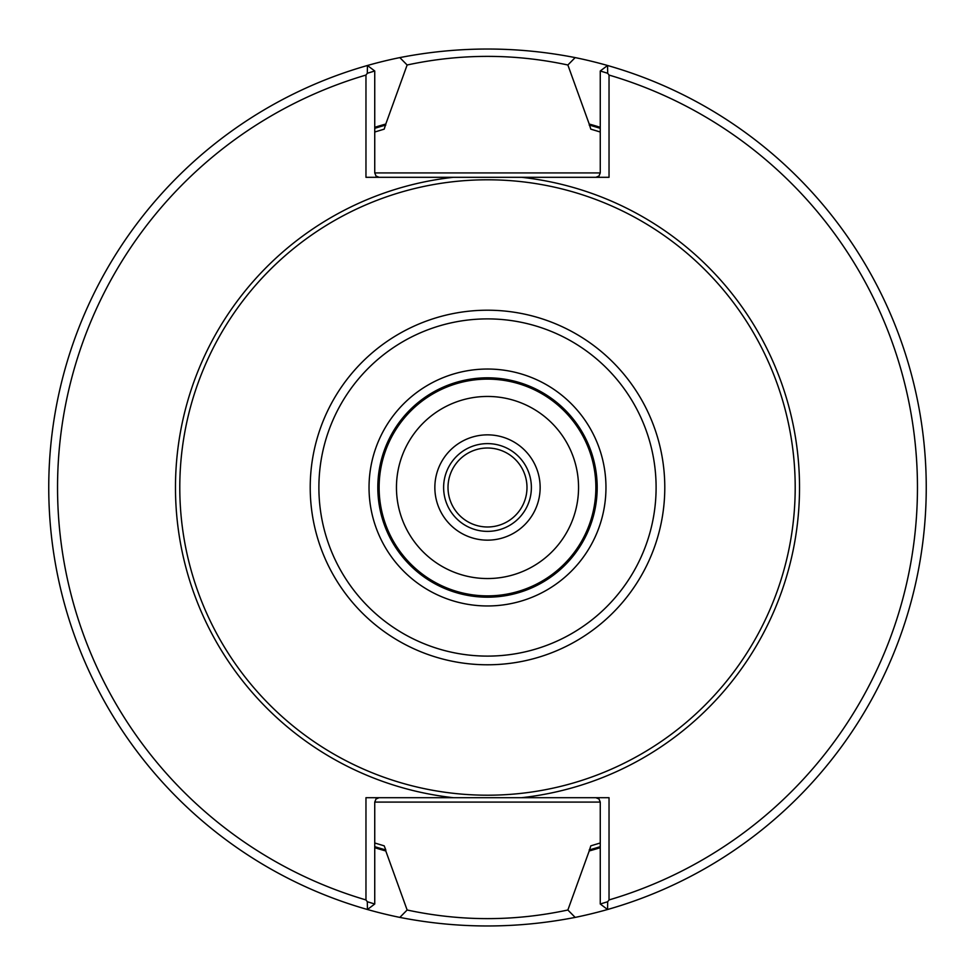 <?xml version="1.0" encoding="UTF-8"?>
<svg xmlns="http://www.w3.org/2000/svg" width="975" height="975" viewBox="0 0 975 975"><rect width="100%" height="100%" fill="white"/><g stroke="black" fill="none" stroke-linecap="round" stroke-linejoin="round"><path stroke-width="1.46" d="M578.553 487.5A91.053 91.053 0 0 0 441.98 408.647A91.053 91.053 0 0 0 441.98 566.353A91.053 91.053 0 0 0 578.553 487.5M595.871 487.5A108.371 108.371 0 0 0 433.314 393.644A108.371 108.371 0 0 0 433.314 581.356A108.371 108.371 0 0 0 595.871 487.5M597.188 487.5A109.688 109.688 0 0 0 432.656 392.511A109.688 109.688 0 0 0 432.656 582.489A109.688 109.688 0 0 0 597.188 487.5A109.688 109.688 0 0 0 432.656 392.511A109.688 109.688 0 0 0 432.656 582.489A109.688 109.688 0 0 0 597.188 487.5M795.198 487.5A307.698 307.698 0 0 0 333.645 221.02A307.698 307.698 0 0 0 333.645 753.98A307.698 307.698 0 0 0 795.198 487.5M607.693 73.271L600.259 70.992L607.559 65.496L607.693 73.271L609.034 75.063L609.034 177.304L365.966 177.304L365.966 75.063L367.307 73.271L367.441 65.496A438.75 438.75 0 0 0 367.441 909.504L367.307 901.729L374.741 904.008L367.441 909.504A438.75 438.75 0 0 0 399.835 917.402L407.136 910.004C460.736 921.497 514.312 921.497 567.864 910.004L575.177 917.402C516.616 928.822 458.165 928.822 399.835 917.402M575.177 917.402A438.75 438.75 0 0 0 607.559 909.504L600.259 904.008L607.693 901.729L607.559 909.504A438.75 438.75 0 0 0 575.165 57.598L567.864 64.996C514.264 53.503 460.688 53.503 407.136 64.996L399.823 57.598A438.75 438.75 0 0 0 367.441 65.496L374.741 70.992L367.307 73.271M365.966 75.063A429.975 429.975 0 0 0 365.966 899.937L365.966 797.696L609.034 797.696L609.034 899.937A429.975 429.975 0 0 0 609.034 75.063M609.034 899.937L607.693 901.729M367.307 901.729L365.966 899.937M379.129 797.696L376.021 798.976L374.741 802.084L374.741 904.008M595.871 797.696L598.979 798.976L600.259 802.084L600.259 904.008M595.871 177.304L598.979 176.024L600.259 172.916L600.259 70.992M379.129 177.304L376.021 176.024L374.741 172.916L374.741 70.992M600.259 847.689A377.435 377.435 0 0 1 589.205 850.968L590.801 845.849L600.259 842.985M590.801 129.151L600.259 132.015A372.938 372.938 0 0 0 590.801 129.151L589.205 124.032A377.435 377.435 0 0 1 600.259 127.311M374.741 132.015L384.199 129.151L385.795 124.032A377.435 377.435 0 0 0 374.741 127.311M374.741 846.666A376.447 376.447 0 0 0 385.795 849.944L384.199 845.849L374.741 842.985M374.741 847.689A377.435 377.435 0 0 0 385.795 850.968L385.795 849.944M589.205 850.968L567.864 910.004M407.136 910.004L385.795 850.968M385.795 124.032L407.136 64.996M567.864 64.996L589.205 124.032M399.823 57.598C458.384 46.178 516.835 46.178 575.165 57.598M487.5 531.375A43.875 43.875 0 0 0 525.501 465.562A43.875 43.875 0 0 0 449.499 465.562A43.875 43.875 0 0 0 487.5 531.375M487.5 526.987A39.487 39.487 0 0 0 521.698 467.756A39.487 39.487 0 0 0 453.302 467.756A39.487 39.487 0 0 0 487.5 526.987M605.962 487.5A118.463 118.463 0 0 0 428.269 384.906A118.463 118.463 0 0 0 428.269 590.094A118.463 118.463 0 0 0 605.962 487.5M656.102 487.5A168.602 168.602 0 0 0 403.199 341.482A168.602 168.602 0 0 0 403.199 633.518A168.602 168.602 0 0 0 656.102 487.5M664.792 487.5A177.292 177.292 0 0 0 398.86 333.962A177.292 177.292 0 0 0 398.86 641.038A177.292 177.292 0 0 0 664.792 487.5M521.528 797.696A312.061 312.061 0 0 0 521.528 177.304M453.472 177.304A312.061 312.061 0 0 0 453.472 797.696M374.741 802.084L600.259 802.084M589.205 849.944A376.447 376.447 0 0 0 600.259 846.666M600.259 128.334A376.447 376.447 0 0 0 589.205 125.056M600.259 172.916L374.741 172.916M385.795 125.056A376.447 376.447 0 0 0 374.741 128.334M487.5 540.15A52.65 52.65 0 0 0 533.093 461.175A52.65 52.65 0 0 0 441.907 461.175A52.65 52.65 0 0 0 487.5 540.15"/></g></svg>
